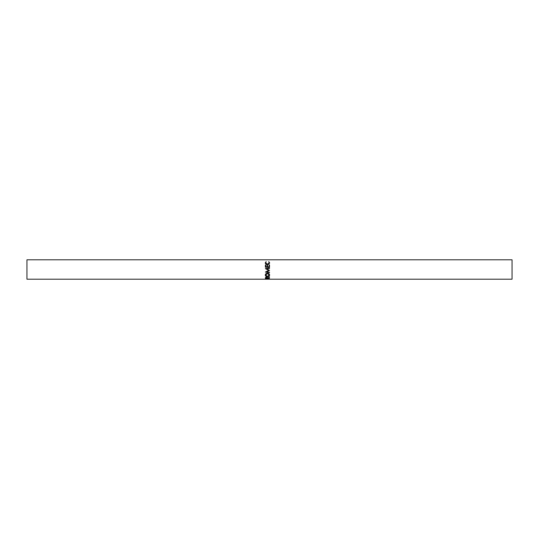 <?xml version="1.0" encoding="UTF-8"?>
<svg xmlns="http://www.w3.org/2000/svg" width="539" height="539" viewBox="0 0 539 539"><rect width="100%" height="100%" fill="white"/><g stroke="black" fill="none" stroke-linecap="round" stroke-linejoin="round"><path stroke-width="0.81" d="M265.39 279.189L266.495 278.724L269.5 279.162L265.39 279.108M267.607 278.151L269.5 278.427L265.39 278.427L265.451 277.605L266.488 277.12L267.607 277.929L269.5 277.086L267.607 278.151L267.607 277.713M265.289 275.079C265.397 273.94 266.111 273.307 267.445 273.165C268.759 273.3 269.48 273.927 269.608 275.052C269.493 276.083 268.779 276.622 267.465 276.675C266.145 276.635 265.417 276.103 265.289 275.079M269.5 270.295L266.536 271.845L269.5 270.376L266.542 268.813L269.5 268.422L269.5 268.051L265.39 268.597L269.5 268.422M266.536 271.845L269.5 272.222L269.5 272.572L265.39 272.054L268.766 270.335L265.39 268.651M265.39 267.229L265.39 265.06L265.815 265.06L265.815 266.872L267.074 266.872L267.074 265.06L267.499 265.06L267.499 266.872L269.076 266.872L269.076 265.06L269.5 265.06L269.5 267.229L265.39 267.229L265.39 265.282L265.815 265.282M266.145 261.651L265.707 262.85L267.452 264.285L269.183 262.83L268.745 261.651L269.608 262.83L268.887 264.157L267.425 264.602C266.091 264.454 265.383 263.867 265.289 262.837L266.145 261.651L265.289 263.167M512.05 259.798L512.05 279.202L26.95 279.202L26.95 259.798L512.05 259.798M265.707 262.85L267.452 264.548L269.183 262.83M268.745 261.651L269.608 263.167M265.815 266.872L267.074 266.872M267.074 265.282L267.499 265.282M267.499 266.872L269.076 266.872M269.076 265.282L269.5 265.282L269.5 267.229M267.917 269.5L266.542 268.813M267.095 269.5L268.766 270.335M269.5 272.222L265.39 272.054M269.601 274.91L268.597 276.109M267.465 276.675L267.465 276.318M266.293 276.103L265.296 274.937M269.183 275.065L267.445 273.307L265.707 275.065L267.465 276.426L269.183 275.065L267.445 273.509L265.707 275.065M269.5 277.363L269.5 276.972M267.607 277.983L267.189 277.983M265.815 277.983L265.397 277.983M265.39 278.427L265.39 278.077M267.189 277.511L267.189 277.935L266.488 277.342L265.815 278.279L267.182 278.279L267.142 277.241M265.855 277.241L265.815 277.922M266.488 277.342L266.488 276.952M266.495 278.831L265.815 279.162L267.189 279.067L266.495 278.367M267.189 279.067L267.189 278.589L267.189 279.067M265.815 279.061L265.815 278.582"/></g></svg>
